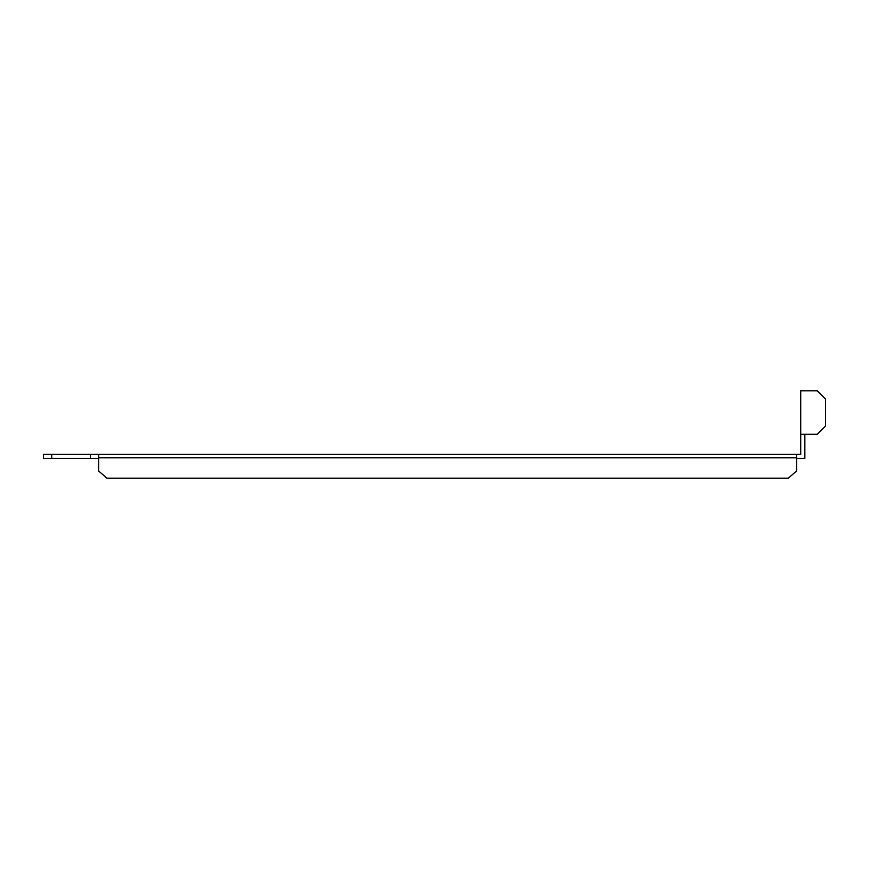 <?xml version="1.0" encoding="UTF-8"?>
<svg xmlns="http://www.w3.org/2000/svg" width="869" height="869" viewBox="0 0 869 869"><rect width="100%" height="100%" fill="white"/><g stroke="black" fill="none" stroke-linecap="round" stroke-linejoin="round"><path stroke-width="1.3" d="M98.621 458.419L43.45 458.419L43.45 454.281L51.727 454.281L51.727 458.419M90.343 458.419L90.343 454.281L51.727 454.281M796.58 458.419L804.857 458.419L804.857 434.283M98.621 454.281L796.58 454.281L796.58 457.778L98.621 457.778L98.621 454.281L90.343 454.281M800.718 434.283L817.273 434.283L825.55 426.006L825.55 399.11L817.273 390.833L800.718 390.833L800.718 454.281L796.58 454.281M98.621 457.778L98.621 470.998L106.898 478.167L788.302 478.167L796.58 470.998L796.58 457.778"/></g></svg>
